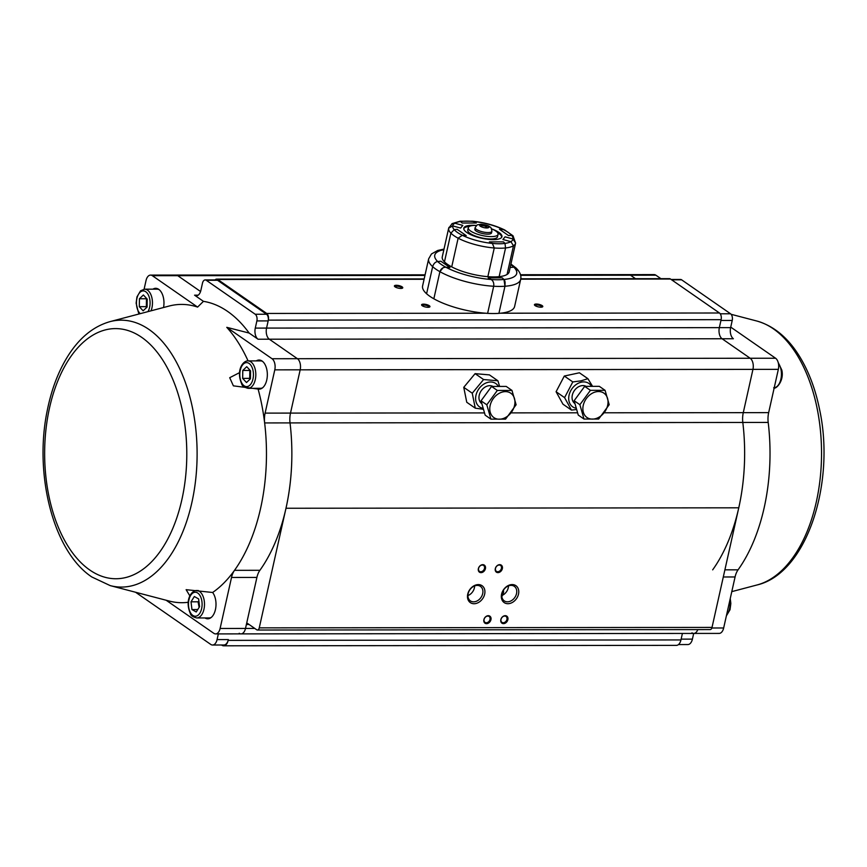<?xml version="1.0" encoding="UTF-8"?>
<svg xmlns="http://www.w3.org/2000/svg" width="867" height="867" viewBox="0 0 867 867"><rect width="100%" height="100%" fill="white"/><g stroke="black" fill="none" stroke-linecap="round" stroke-linejoin="round"><path stroke-width="1.3" d="M511.985 390.432L506.241 386.433L491.578 386.454L481.044 400.814L486.799 404.802L497.333 390.443L511.985 390.432L516.114 404.77L505.569 419.129L490.917 419.14L486.799 404.802M491.578 386.454L497.333 390.443M481.044 400.814L485.162 415.152L490.917 419.14M499.284 419.216A14.826 11.347 124.8 0 0 513.351 408.975A14.826 11.347 124.8 0 0 511.14 393.466A14.826 11.347 124.8 0 0 491.372 401.865A14.826 11.347 124.8 0 0 499.284 419.216M605.079 390.334L599.335 386.346L584.672 386.357L574.138 400.717L579.882 404.705L590.427 390.345L605.079 390.334L609.208 404.683L598.663 419.043L584.011 419.054L579.882 404.705M584.672 386.357L590.427 390.345M574.138 400.717L578.256 415.065L584.011 419.054M592.378 419.119A14.826 11.347 124.8 0 0 606.445 408.888A14.826 11.347 124.8 0 0 604.223 393.38A14.826 11.347 124.8 0 0 584.466 401.768A14.826 11.347 124.8 0 0 592.378 419.119M474.628 585.94A8.833 6.752 -55.2 0 1 467.931 595.575M508.474 585.897A8.833 6.752 -55.2 0 1 502.513 595.228L503.64 592.085L503.402 590.254M510.804 600.983A8.833 6.752 124.8 0 0 516.504 593.743A8.833 6.752 124.8 0 0 514.315 586.341A8.833 6.752 124.8 0 0 503.727 589.744A8.833 6.752 124.8 0 0 504.247 600.853A8.833 6.752 124.8 0 0 507.444 601.817A8.833 6.752 124.8 0 0 510.804 600.983M501.852 596.659L502.513 595.228M218.343 633.907L217.075 639.597A8.572 4.866 89.9 0 1 212.545 645.015L223.827 645.005A8.572 4.866 -90.1 0 0 228.357 639.586L228.173 640.377A8.572 4.866 89.9 0 1 223.653 645.807A8.572 4.866 89.9 0 1 221.865 645.211L221.573 645.005M215.092 279.911A5.148 2.926 89.9 0 1 216.663 279.12A5.148 2.926 89.9 0 1 217.736 279.477L266.689 313.442A5.148 2.926 89.9 0 1 268.347 320.118L266.559 328.084A8.572 4.866 -90.1 0 0 269.312 339.203L297.424 358.71A8.572 4.866 89.9 0 1 300.177 369.83L290.499 413.093A17.145 9.743 -90.1 0 0 290.033 422.901A149.146 84.76 89.9 0 1 285.98 508.257L259.255 627.86A3.425 1.951 89.9 0 1 257.445 630.027A3.425 1.951 89.9 0 1 256.73 629.789L247.659 623.503A1.712 0.975 -90.1 0 0 247.301 623.384A1.712 0.975 -90.1 0 0 246.391 624.468L245.502 628.456A8.572 4.866 89.9 0 1 240.983 633.885A8.572 4.866 89.9 0 1 239.184 633.278M109.957 321.646C93.148 326.469 78.984 338.173 67.463 356.77C58.165 371.889 51.435 389.738 47.295 410.308C33.835 474.195 53.212 551.455 91.859 576.999L110.217 585.615A133.442 75.841 89.9 0 0 192.431 499.956A133.442 75.841 89.9 0 0 161.598 340.677A133.442 75.841 89.9 0 0 109.957 321.646L169.054 306.062A149.146 84.76 -90.1 0 1 197.6 307.091L152.354 275.695L177.735 275.673L200.559 291.507L177.735 275.673A8.572 4.866 -90.1 0 0 175.947 275.077A8.572 4.866 89.9 0 1 177.735 275.673L424.949 275.424M678.471 644.56L687.889 644.549A8.572 4.866 -90.1 0 0 692.408 639.12L681.126 639.131L682.405 633.441L680.953 639.933A8.572 4.866 89.9 0 1 676.423 645.362L223.653 645.807M660.914 278.675L655.896 275.197A8.572 4.866 89.9 0 0 654.108 274.601L628.716 274.622A8.572 4.866 89.9 0 1 630.515 275.229L635.522 278.708L630.515 275.229A8.572 4.866 89.9 0 0 628.716 274.622L520.493 274.731M520.774 278.816L669.432 278.665A5.148 2.926 89.9 0 1 670.505 279.033L719.469 312.998A5.148 2.926 89.9 0 1 721.116 319.674L719.339 327.639A8.572 4.866 -90.1 0 0 722.092 338.759L750.193 358.266A8.572 4.866 89.9 0 1 752.946 369.385L743.279 412.649A17.145 9.743 -90.1 0 0 742.813 422.457A149.146 84.76 89.9 0 1 738.76 507.813L712.024 627.415A3.425 1.951 89.9 0 1 710.214 629.583L257.445 630.027M166.128 600.235L213.802 633.311A8.572 4.866 -90.1 0 0 215.59 633.907L693.752 633.43A8.572 4.866 89.9 0 0 697.805 629.594A8.572 4.866 89.9 0 1 693.752 633.43A8.572 4.866 89.9 0 1 691.964 632.834M540.889 307.189A4.281 1.3 -167.4 0 1 534.56 305.13A4.281 1.3 -167.4 0 1 538.906 304.35A4.281 1.3 -167.4 0 1 542.493 306.907A4.281 1.3 -167.4 0 1 540.889 307.189M428.049 307.297A4.281 1.3 -167.4 0 1 421.72 305.238A4.281 1.3 -167.4 0 1 426.065 304.458A4.281 1.3 -167.4 0 1 429.653 307.016A4.281 1.3 -167.4 0 1 428.049 307.297M400.847 288.429A4.281 1.3 -167.4 0 1 394.528 286.37A4.281 1.3 -167.4 0 1 398.863 285.59A4.281 1.3 -167.4 0 1 402.461 288.147A4.281 1.3 -167.4 0 1 400.847 288.429M503.456 623.633A4.281 3.284 -55.2 0 1 501.744 617.662A4.281 3.284 -55.2 0 1 507.845 617.651A4.281 3.284 -55.2 0 1 503.456 623.633M497.94 572.621A4.281 3.284 -55.2 0 1 496.217 566.65A4.281 3.284 -55.2 0 1 502.329 566.639A4.281 3.284 -55.2 0 1 497.94 572.621M486.528 623.655A4.281 3.284 -55.2 0 1 484.816 617.672A4.281 3.284 -55.2 0 1 490.917 617.672A4.281 3.284 -55.2 0 1 486.528 623.655M481.012 572.643A4.281 3.284 -55.2 0 1 479.288 566.66A4.281 3.284 -55.2 0 1 485.401 566.66A4.281 3.284 -55.2 0 1 481.012 572.643M507.91 603.703A10.285 7.868 -55.2 0 1 503.792 589.354A10.285 7.868 -55.2 0 1 518.444 589.343A10.285 7.868 -55.2 0 1 507.91 603.703M474.054 603.735A10.285 7.868 -55.2 0 1 469.936 589.387A10.285 7.868 -55.2 0 1 484.599 589.376A10.285 7.868 -55.2 0 1 474.054 603.735M401.93 288.332A3.598 1.084 12.6 0 0 401.952 288.277A3.598 1.084 12.6 0 0 398.679 286.435A3.598 1.084 12.6 0 0 394.918 286.706A3.598 1.084 12.6 0 0 394.918 286.76M429.132 307.2A3.598 1.084 12.6 0 0 429.154 307.146A3.598 1.084 12.6 0 0 425.87 305.303A3.598 1.084 12.6 0 0 422.121 305.585A3.598 1.084 12.6 0 0 422.121 305.628M541.973 307.091A3.598 1.084 12.6 0 0 541.994 307.037A3.598 1.084 12.6 0 0 538.71 305.195A3.598 1.084 12.6 0 0 534.961 305.466A3.598 1.084 12.6 0 0 534.961 305.52M477.262 585.42A8.833 6.752 124.8 0 0 468.819 591.652A8.833 6.752 124.8 0 0 470.391 600.885A8.833 6.752 124.8 0 0 473.588 601.85A8.833 6.752 124.8 0 0 482.03 595.618A8.833 6.752 124.8 0 0 480.459 586.385A8.833 6.752 124.8 0 0 477.262 585.42M480.795 571.754A3.598 2.753 124.8 0 0 484.23 569.207A3.598 2.753 124.8 0 0 483.591 565.447A3.598 2.753 124.8 0 0 479.278 566.834A3.598 2.753 124.8 0 0 479.484 571.364A3.598 2.753 124.8 0 0 480.795 571.754M486.311 622.766A3.598 2.753 124.8 0 0 489.747 620.219A3.598 2.753 124.8 0 0 489.107 616.459A3.598 2.753 124.8 0 0 484.794 617.846A3.598 2.753 124.8 0 0 485.011 622.376A3.598 2.753 124.8 0 0 486.311 622.766M497.712 571.732A3.598 2.753 124.8 0 0 501.159 569.196A3.598 2.753 124.8 0 0 500.519 565.425A3.598 2.753 124.8 0 0 496.206 566.812A3.598 2.753 124.8 0 0 496.412 571.342A3.598 2.753 124.8 0 0 497.712 571.732M503.239 622.744A3.598 2.753 124.8 0 0 506.675 620.208A3.598 2.753 124.8 0 0 506.035 616.437A3.598 2.753 124.8 0 0 501.722 617.824A3.598 2.753 124.8 0 0 501.928 622.354A3.598 2.753 124.8 0 0 503.239 622.744M730.729 327.119L775.586 358.234A8.572 4.866 89.9 0 1 778.338 369.353L768.661 412.627A17.145 9.743 -90.1 0 0 768.195 422.435A149.146 84.76 89.9 0 1 738.066 569.836A17.145 9.743 -90.1 0 0 735.075 576.967L723.663 627.979A8.572 4.866 89.9 0 1 719.144 633.409L693.752 633.43M671.134 279.467L680.541 279.456A5.148 2.926 89.9 0 1 681.614 279.813L730.578 313.789A5.148 2.926 89.9 0 1 732.225 320.454L730.621 327.628A8.572 4.866 -90.1 0 0 733.374 338.748L722.092 338.759L750.193 358.266A8.572 4.866 89.9 0 1 752.946 369.385L743.279 412.649A17.145 9.743 -90.1 0 0 742.813 422.457A149.146 84.76 89.9 0 1 712.674 569.857M732.225 320.454L720.943 320.465L719.339 327.639A8.572 4.866 -90.1 0 0 722.092 338.759L269.312 339.203A8.572 4.866 89.9 0 1 266.559 328.084L268.163 320.909A5.148 2.926 -90.1 0 0 266.516 314.244L217.552 280.269A5.148 2.926 -90.1 0 0 216.479 279.911L205.197 279.922A5.148 2.926 -90.1 0 0 202.477 283.184L200.873 290.358A8.572 4.866 89.9 0 1 196.354 295.777A8.572 4.866 89.9 0 1 194.566 295.181L203.442 301.348L197.6 307.091M692.408 639.12L693.687 633.43M732.106 590.21L732.344 589.159M147.087 307.048L143.131 310.809L139.305 306.669L139.424 298.747L143.38 294.986L147.217 299.126L147.087 307.048M159.16 289.665A13.709 7.792 -90.1 0 0 157.09 289.166L144.648 289.177A13.709 7.792 89.9 0 1 152.462 303.277A13.709 7.792 89.9 0 1 151.031 310.82M139.424 298.747L146.469 298.747L146.35 306.658L147 307.135M139.305 306.669L146.35 306.658M196.235 611.983L191.954 609.555L191.011 601.806L194.338 596.507L198.63 598.934L199.573 606.672L196.235 611.983M196.711 617.954C192.756 616.892 190.642 615.429 190.382 613.554C184.205 599.292 192.322 590.004 196.69 590.525A13.709 7.792 89.9 0 1 203.973 599.314A13.709 7.792 89.9 0 1 201.935 614.41A13.709 7.792 89.9 0 1 196.711 617.954L209.153 617.943A13.709 7.792 -90.1 0 0 211.223 617.445M191.954 609.555L197.774 609.544M191.011 601.806L198.055 601.806L199.139 607.366M198.868 600.939L198.055 601.806M250.455 378.76L246.499 382.531L242.662 378.38L242.782 370.458L246.737 366.698L250.574 370.848L250.455 378.76M262.528 361.376A13.709 7.792 -90.1 0 0 260.458 360.889L248.016 360.9A13.709 7.792 89.9 0 1 255.819 374.988A13.709 7.792 89.9 0 1 248.038 388.329L260.479 388.308A13.709 7.792 -90.1 0 0 262.549 387.82M242.782 370.458L249.837 370.458L249.718 378.37L250.357 378.846M242.662 378.38L249.718 378.37M493.009 386.454A10.285 7.868 124.8 0 0 480.99 391.093A10.285 7.868 124.8 0 0 481.824 403.686A10.285 7.868 124.8 0 0 481.879 403.729A10.285 7.868 -55.2 0 1 481.824 403.686A10.285 7.868 -55.2 0 1 480.99 391.093A10.285 7.868 -55.2 0 1 493.009 386.454M483.212 408.357A14.23 10.892 -55.2 0 1 476.351 393.867A14.23 10.892 -55.2 0 1 491.524 382.033A14.23 10.892 -55.2 0 1 498.406 386.444M497.918 380.786L489.432 374.891L475.094 373.644L463.758 387.332L472.255 393.228L483.591 379.54L497.918 380.786L499.62 386.444M475.094 373.644L483.591 379.54M483.483 409.322L475.257 408.162L472.255 393.228M463.758 387.332L466.76 402.266L475.257 408.162M586.103 386.357A10.285 7.868 124.8 0 0 574.084 390.995A10.285 7.868 124.8 0 0 574.919 403.588A10.285 7.868 124.8 0 0 574.973 403.632L574.919 403.588A10.285 7.868 -55.2 0 1 574.084 390.995A10.285 7.868 -55.2 0 1 586.103 386.357M576.306 408.259A14.23 10.892 -55.2 0 1 568.98 395.58A14.23 10.892 -55.2 0 1 581.399 382.163A14.23 10.892 -55.2 0 1 591.5 386.357M587.902 378.684L579.405 372.788L564.309 376.04L556.083 391.732L564.58 397.628L572.805 381.935L581.085 380.819L587.902 378.684L592.573 386.346M564.309 376.04L572.805 381.935M576.663 409.517L571.461 410.08L564.58 397.628M556.083 391.732L562.965 404.185L571.461 410.08M215.59 633.907A8.572 4.866 -90.1 0 0 220.11 628.477L231.522 577.465A17.145 9.743 89.9 0 1 234.513 570.334A149.146 84.76 -90.1 0 0 264.641 422.933A17.145 9.743 89.9 0 1 265.107 413.115L274.785 369.851A8.572 4.866 -90.1 0 0 272.032 358.732L226.775 327.336L249.143 333.058L258.03 339.214A8.572 4.866 89.9 0 1 255.277 328.094L256.881 320.92A5.148 2.926 -90.1 0 0 255.234 314.255L206.27 280.279A5.148 2.926 -90.1 0 0 205.197 279.922M240.983 633.885A8.572 4.866 -90.1 0 0 245.502 628.456L256.903 577.433A17.145 9.743 89.9 0 1 259.905 570.302A149.146 84.76 -90.1 0 0 290.033 422.901A17.145 9.743 89.9 0 1 290.499 413.093L300.177 369.83A8.572 4.866 -90.1 0 0 297.424 358.71L269.312 339.203L258.03 339.214M204.948 617.943A14.576 8.28 -90.1 0 0 207.744 618.8A14.576 8.28 -90.1 0 0 215.601 608.764A14.576 8.28 -90.1 0 0 212.632 592.486A149.146 84.76 -90.1 0 0 234.513 570.334L259.905 570.302M110.217 585.615L169.347 601.08A149.146 84.76 -90.1 0 0 188.247 602.272M768.195 422.435L264.641 422.933A149.146 84.76 -90.1 0 0 258.095 389.066A14.576 8.28 -90.1 0 0 259.07 389.175A14.576 8.28 -90.1 0 0 267.199 377.318A14.576 8.28 -90.1 0 0 262.094 361.04A14.576 8.28 -90.1 0 0 259.049 360.033A14.576 8.28 -90.1 0 0 256.253 360.889M248.07 360.9A149.146 84.76 -90.1 0 0 226.775 327.336M163.549 307.514A14.576 8.28 -90.1 0 0 158.726 289.329A14.576 8.28 -90.1 0 0 155.681 288.31A14.576 8.28 -90.1 0 0 152.885 289.177M152.354 275.695A8.572 4.866 -90.1 0 0 150.555 275.099A8.572 4.866 -90.1 0 0 146.035 280.529L144.095 289.21M138.785 312.933L138.525 314.114M212.545 645.015A8.572 4.866 89.9 0 1 210.757 644.419L135.545 592.237M249.143 333.058A152.809 86.841 -90.1 0 0 241.991 324.215A152.809 86.841 -90.1 0 0 203.442 301.348M239.585 372.615L229.712 377.709L233.386 385.848L258.095 389.066M212.632 592.486L186.123 589.679L189.862 595.911M154.293 289.177A14.576 8.28 89.9 0 1 156.385 288.364M208.448 618.745A14.576 8.28 89.9 0 1 206.357 617.943M259.775 389.12A14.576 8.28 89.9 0 1 257.683 388.318M257.662 360.889A14.576 8.28 89.9 0 1 259.753 360.076M510.587 267.459L513.806 267.166L510.587 267.459M510.923 264.045L516.006 267.968M516.309 268.38L516.624 269.084M516.765 269.68L516.808 270.471M498.915 313.345A47.143 14.251 12.6 0 0 514.608 306.517L520.666 279.412A47.143 14.251 -167.4 0 1 504.973 286.24L498.915 313.345L504.973 286.24A47.143 14.251 -167.4 0 1 493.691 286.251L487.622 313.355A47.143 14.251 12.6 0 0 498.915 313.345M442.994 267.838L439.905 271.685A47.143 14.251 -167.4 0 1 432.655 266.646C433.598 263.655 435.267 261.942 437.651 261.509L440.87 261.227L449.94 267.513L445.898 267.242C442.929 267.253 440.924 268.727 439.905 271.685L433.847 298.79A47.143 14.251 12.6 0 0 487.622 313.355L493.691 286.251C494.092 283.13 493.247 280.886 491.145 279.488L488.175 277.873L502.275 277.863L504.399 280.019M504.702 280.659L504.941 281.363M505.114 282.198L504.973 286.24L503.976 279.477L502.275 277.863L488.175 277.873L491.145 279.488A41.995 12.702 12.6 0 0 503.976 279.477A41.995 12.702 12.6 0 0 513.806 267.166L515.854 267.816C519.929 271.729 521.533 275.598 520.666 279.412M443.871 249.707A41.995 12.702 12.6 0 0 437.651 261.509C435.267 261.942 433.598 263.655 432.655 266.646L426.597 293.761L432.655 266.646A47.143 14.251 -167.4 0 1 428.656 258.843L422.597 285.947A47.143 14.251 12.6 0 0 426.597 293.761A47.143 14.251 12.6 0 0 433.847 298.79L439.905 271.685A47.143 14.251 -167.4 0 0 493.691 286.251C494.092 283.141 493.247 280.886 491.145 279.488A41.995 12.702 12.6 0 1 445.898 267.242L449.94 267.513L440.87 261.227L437.651 261.509A41.995 12.702 12.6 0 0 445.898 267.242M444.814 267.274L443.85 267.491M512.343 235.315L508.55 235.575L499.479 229.278L503.629 229.636M504.583 229.918L513.026 235.791M513.492 236.919L513.502 237.471M504.681 229.972L503.402 229.614A30.854 9.331 -167.4 0 1 511.508 235.239L508.55 235.575L499.479 229.278L503.402 229.614A30.854 9.331 12.6 0 0 473.349 221.475L472.45 221.204C484.458 222.451 495.209 225.366 504.681 229.972M460.236 221.204L460.745 221.486A30.854 9.331 -167.4 0 1 473.349 221.475L476.308 223.003L462.209 223.025L460.095 221.215L472.45 221.204M489.161 238.967L489.422 239.043A15.433 4.66 12.6 0 0 492.098 239.032L492.153 238.967M469.22 232.746L469.155 232.822A15.433 4.66 12.6 0 0 470.879 234.014L471.149 234.09M515.616 243.053L513.004 238.989L505.06 236.832L502.925 239.509L510.869 241.665L513.481 245.751L507.065 274.46A34.29 10.371 12.6 0 1 499.143 276.66L505.559 247.962L499.143 276.66A34.29 10.371 12.6 0 1 487.85 276.671A34.29 10.371 12.6 0 1 451.718 266.884L458.134 238.187L451.718 266.884A34.29 10.371 12.6 0 1 444.457 261.856A34.29 10.371 12.6 0 1 442.257 256.903A34.29 10.371 -167.4 0 1 442.268 256.86A34.29 10.371 -167.4 0 1 442.278 256.827L448.683 228.162L452.704 225.908L460.648 228.064L462.794 225.387L454.85 223.231L462.794 225.387L460.648 228.064L452.682 225.908A30.854 9.331 12.6 0 0 454.21 229.657L457.169 229.321L466.229 235.618L462.317 235.282L458.134 238.187A34.29 10.371 -167.4 0 1 450.883 233.147L454.21 229.657A30.854 9.331 12.6 0 0 462.317 235.282L466.229 235.618L457.169 229.321L454.21 229.657L450.883 233.147L444.457 261.856L450.883 233.147A34.29 10.371 -167.4 0 1 448.673 228.194L442.257 256.903L448.673 228.194A34.29 10.371 -167.4 0 1 448.683 228.162L448.987 227.382M513.004 238.989A30.854 9.331 12.6 0 1 510.869 241.665A30.854 9.331 12.6 0 1 504.973 243.41L505.559 247.962A34.29 10.371 -167.4 0 1 494.266 247.973L487.85 276.671L494.266 247.973L492.358 243.421L489.411 241.893L503.51 241.882L504.973 243.41L503.51 241.882L489.411 241.893L492.358 243.421A30.854 9.331 12.6 0 0 504.973 243.41L505.559 247.962A34.29 10.371 -167.4 0 0 513.481 245.751L507.065 274.46A34.29 10.371 -167.4 0 0 509.189 271.826A34.29 10.371 -167.4 0 1 509.189 271.826L515.594 243.161A34.29 10.371 -167.4 0 1 513.481 245.751L510.869 241.665L502.925 239.509L505.06 236.832L513.004 238.989A30.854 9.331 12.6 0 0 511.508 235.239M473.349 221.475L476.308 223.003L462.209 223.025L460.745 221.486A30.854 9.331 12.6 0 0 454.85 223.231L451.848 223.838M476.081 225.431A19.54 5.906 12.6 0 0 463.791 228.184A19.54 5.906 12.6 0 0 473.133 235.683A19.54 5.906 12.6 0 0 493.193 239.617A19.54 5.906 12.6 0 0 501.928 236.713A19.54 5.906 12.6 0 0 491.979 228.986M504.941 230.113L505.515 230.6M463.747 228.682A19.54 5.906 -167.4 0 1 469.502 226.363M497.539 232.627A19.54 5.906 -167.4 0 1 501.755 237.179M462.317 235.282L458.134 238.187A34.29 10.371 -167.4 0 0 494.266 247.973L492.358 243.421A30.854 9.331 12.6 0 1 462.317 235.282M476.655 225.453A15.259 4.617 12.6 0 0 468.288 227.685A15.259 4.617 12.6 0 0 475.593 233.537A15.259 4.617 12.6 0 0 491.253 236.615A15.259 4.617 12.6 0 0 498.07 234.339A15.259 4.617 12.6 0 0 491.448 228.758M468.288 227.685L467.757 230.08A15.259 4.617 12.6 0 0 475.051 235.932A15.259 4.617 12.6 0 0 490.711 238.999A15.259 4.617 12.6 0 0 497.539 236.734L498.07 234.339M481.759 224.499A4.714 1.42 -167.4 0 1 487.146 225.68A4.714 1.42 -167.4 0 1 488.555 227.62A4.714 1.42 -167.4 0 1 483.938 227.62A4.714 1.42 -167.4 0 1 479.754 225.648A4.714 1.42 -167.4 0 1 481.759 224.499A4.714 1.431 -167.4 0 1 488.858 227.089A4.714 1.431 -167.4 0 1 482.139 227.1A4.714 1.431 -167.4 0 1 481.759 224.499M491.903 231.294L491.546 232.887A8.572 2.59 -167.4 0 1 482.616 233.548A8.572 2.59 -167.4 0 1 474.813 229.148L475.17 227.544A8.572 2.59 -167.4 0 1 475.203 227.457C478.216 223.794 475.788 225.322 480.947 224.228C490.408 225.442 489.356 227.046 490.104 227.089C490.755 226.894 491.361 228.27 491.914 231.196A8.572 2.59 -167.4 0 1 491.903 231.294A8.572 2.59 -167.4 0 1 482.973 231.944A8.572 2.59 -167.4 0 1 475.17 227.544M480.21 226.265L481.987 225.539L485.856 226.265L487.818 227.869M481.987 225.539L481.673 226.916M485.856 226.265L485.487 227.88M228.173 640.377L680.953 639.933M520.644 275.338L655.896 275.197M217.736 279.477L424.082 279.272M520.72 279.174L670.505 279.033M266.689 313.442L485.715 313.225M500.443 313.215L719.469 312.998M268.347 320.118L721.116 319.674M255.277 328.094L730.621 327.628M272.032 358.732L775.586 358.234M274.785 369.851L778.338 369.353M265.107 413.115L484.512 412.909M511.259 412.876L577.606 412.811M604.353 412.79L768.661 412.627M285.98 508.257L738.76 507.813M259.255 627.86L712.024 627.415M246.391 624.468L249.046 624.468M220.11 628.477L254.779 628.445M681.614 279.813L671.654 279.824M730.578 313.789L720.239 313.789M738.066 569.836L724.888 569.847M735.075 576.967L723.295 576.978M723.663 627.979L711.861 628.001M756.761 321.007C773.581 325.797 787.767 337.48 799.32 356.044C808.662 371.152 815.413 388.99 819.597 409.549C835.615 483.623 806.635 573.488 757.021 584.976A133.442 75.841 -90.1 0 0 821.526 455.749A133.442 75.841 -90.1 0 0 759.915 321.95A133.442 75.841 -90.1 0 0 756.761 321.007L731.141 314.309M147.943 311.632A11.997 6.817 -90.1 0 0 150.078 303.233A11.997 6.817 -90.1 0 0 144.41 291.074A11.997 6.817 -90.1 0 0 136.769 299.18A11.997 6.817 -90.1 0 0 140.248 313.659M199.865 613.142A11.997 6.817 -90.1 0 0 197.373 592.822A11.997 6.817 -90.1 0 0 188.627 606.759A11.997 6.817 -90.1 0 0 199.865 613.142M726.503 615.299A13.709 7.792 -90.1 0 0 729.851 600.289M253.435 374.945A11.997 6.817 -90.1 0 0 243.367 364.053A11.997 6.817 -90.1 0 0 243.053 384.829A11.997 6.817 -90.1 0 0 253.435 374.945M774.22 387.766A13.709 7.792 -90.1 0 0 781.113 378.001A13.709 7.792 -90.1 0 0 778.36 363.186M256.881 320.92L268.163 320.909M255.234 314.255L266.516 314.244M206.27 280.279L217.552 280.269M194.566 295.181L198.142 295.181M217.075 639.597L228.357 639.586M231.522 577.465L256.903 577.433M89.702 569.966A125.065 71.072 -90.1 0 0 185.993 435.201A125.065 71.072 -90.1 0 0 71.419 355.708A125.065 71.072 -90.1 0 0 89.702 569.966M510.793 264.663A41.995 12.702 -167.4 0 1 513.806 267.166M515.616 243.074A34.29 10.371 -167.4 0 1 515.605 243.118L509.189 271.826M454.85 223.231A30.854 9.331 12.6 0 0 452.704 225.908M150.555 275.099L425.079 274.828M216.663 279.12L424.169 278.914M757.021 584.976L731.791 591.63M139.479 313.865L138.341 312.207L136.13 303.168L136.953 296.915L140.595 290.781L144.648 289.177M196.69 590.525L198.337 590.525M730.242 598.577L730.848 603.454L730.025 609.707L726.383 615.852M248.038 388.329C244.082 387.267 241.969 385.793 241.709 383.918C235.531 369.656 243.649 360.379 248.016 360.9M778.165 362.395L781.796 370.014C784.483 381.22 775.38 389.987 773.657 387.809M428.656 258.843L431.473 253.977L437.759 250.455L444.012 249.089M515.605 243.118L512.971 235.726M448.683 228.162L452.195 223.588L460.095 221.215"/></g></svg>
